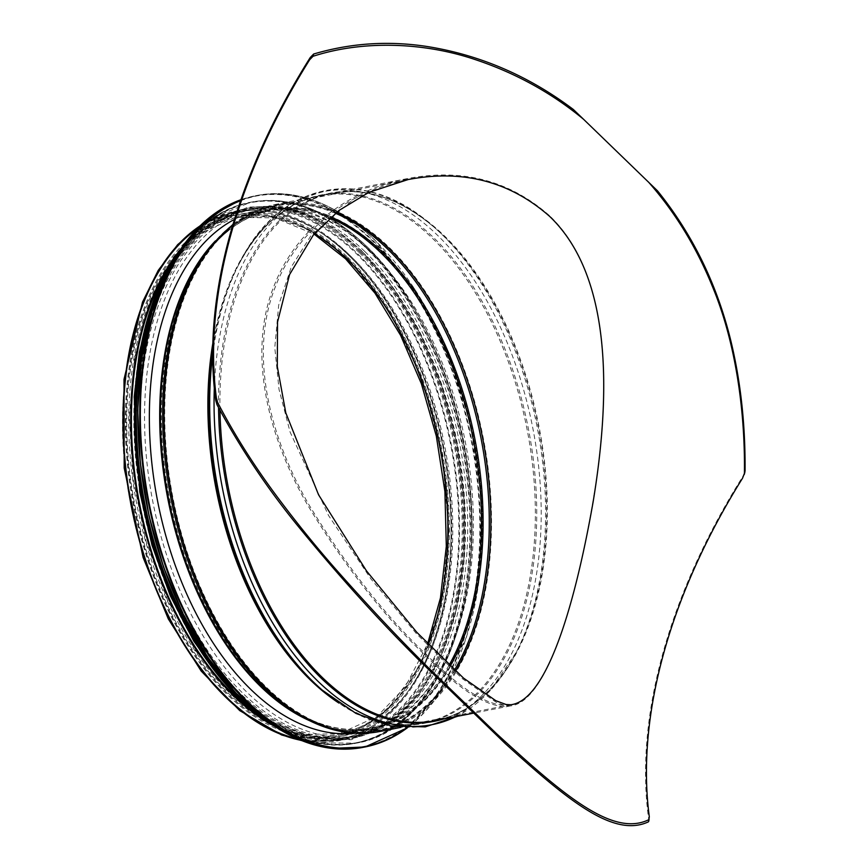 <?xml version="1.0" encoding="UTF-8"?>
<svg xmlns="http://www.w3.org/2000/svg" width="868" height="868" viewBox="0 0 868 868"><rect width="100%" height="100%" fill="white"/><g stroke="black" fill="none" stroke-linecap="round" stroke-linejoin="round"><path stroke-width="0.65" stroke-dasharray="4.34 3.25" d="M510.785 704.74C491.679 708.277 464.174 692.197 428.26 656.501C385.989 616.866 346.191 566.261 308.889 504.666C267.865 433.718 249.398 351.431 275.34 286.852C297.116 229.705 350.097 190.634 407.993 179.578M549.281 215.481C509.407 180.414 462.058 168.132 407.255 178.613L407.146 178.634C348.99 189.745 295.771 228.968 273.887 286.364C247.836 351.204 266.411 433.826 307.63 505.046C345.117 566.88 385.077 617.69 427.533 657.488C463.588 693.337 491.201 709.481 510.351 705.934C545.712 702.516 576.688 605.951 596.012 482.51C610.681 380.998 608.783 272.151 549.281 215.481M573.303 109.444L657.532 190.862M648.439 821.822L648.656 819.001A539.408 332.835 134 0 1 743.16 475.935L744.418 473.527M168.902 267.073A268.646 158.334 -101.1 0 1 243.528 210.674A268.646 158.334 -101.1 0 1 356.021 253.315A268.646 158.334 -101.1 0 1 458.803 536.359A268.646 158.334 -101.1 0 1 346.755 737.963A268.646 158.334 -101.1 0 1 256.364 713.876M179.633 250.461A269.731 158.974 -101.1 0 1 243.322 209.611A269.731 158.974 -101.1 0 1 356.271 252.425A269.731 158.974 -101.1 0 1 459.465 536.608A269.731 158.974 -101.1 0 1 346.961 739.026A269.731 158.974 -101.1 0 1 272.574 725.214M352.028 733.449A265.825 156.674 -101.1 0 1 341.829 736.053A265.825 156.674 -101.1 0 1 137.003 505.274A265.825 156.674 -101.1 0 1 239.687 214.298A265.825 156.674 -101.1 0 1 350.998 256.494A265.825 156.674 -101.1 0 1 452.77 527.006A265.825 156.674 -101.1 0 1 353.146 733.091M234.49 219.398A265.825 156.674 -101.1 0 1 260.313 210.262A265.825 156.674 -101.1 0 1 371.623 252.458A265.825 156.674 -101.1 0 1 473.331 532.529A265.825 156.674 -101.1 0 1 362.455 732.017A265.825 156.674 -101.1 0 1 354.73 733.189M369.16 250.743A268.646 158.334 -101.1 0 1 471.953 533.787A268.646 158.334 -101.1 0 1 359.905 735.391A268.646 158.334 -101.1 0 1 152.909 502.16A268.646 158.334 -101.1 0 1 256.678 208.103A268.646 158.334 -101.1 0 1 369.16 250.743M364.864 251.579A268.646 158.334 -101.1 0 1 467.657 534.623A268.646 158.334 -101.1 0 1 355.609 736.227A268.646 158.334 -101.1 0 1 148.612 503.006A268.646 158.334 -101.1 0 1 252.382 208.938A268.646 158.334 -101.1 0 1 364.864 251.579M362.64 252.024A268.646 158.334 -101.1 0 1 465.422 535.057A268.646 158.334 -101.1 0 1 353.374 736.672A268.646 158.334 -101.1 0 1 146.377 503.44A268.646 158.334 -101.1 0 1 250.147 209.383A268.646 158.334 -101.1 0 1 362.64 252.024M361.088 252.317A268.646 158.334 -101.1 0 1 463.87 535.361A268.646 158.334 -101.1 0 1 351.822 736.965A268.646 158.334 -101.1 0 1 144.826 503.744A268.646 158.334 -101.1 0 1 248.606 209.687A268.646 158.334 -101.1 0 1 361.088 252.317M359.374 252.653A268.646 158.334 -101.1 0 1 462.156 535.697A268.646 158.334 -101.1 0 1 350.108 737.301A268.646 158.334 -101.1 0 1 143.112 504.08A268.646 158.334 -101.1 0 1 246.881 210.023A268.646 158.334 -101.1 0 1 359.374 252.653M348.198 254.845A268.646 158.334 -101.1 0 1 450.991 537.889A268.646 158.334 -101.1 0 1 338.943 739.493A268.646 158.334 -101.1 0 1 131.936 506.272A268.646 158.334 -101.1 0 1 235.716 212.204A268.646 158.334 -101.1 0 1 348.198 254.845A268.646 158.334 -101.1 0 1 450.991 537.889A268.646 158.334 -101.1 0 1 338.943 739.493A268.646 158.334 -101.1 0 1 131.936 506.272A268.646 158.334 -101.1 0 1 235.716 212.204A268.646 158.334 -101.1 0 1 348.198 254.845M455.516 671.105A267.561 157.694 -101.1 0 1 379.197 730.509A267.561 157.694 -101.1 0 1 173.036 498.221A267.561 157.694 -101.1 0 1 276.393 205.347A267.561 157.694 -101.1 0 1 336.437 212.41M219.973 410.358A268.646 158.334 -101.1 0 1 332.032 193.347A268.646 158.334 -101.1 0 1 444.514 235.987A268.646 158.334 -101.1 0 1 547.296 519.031A268.646 158.334 -101.1 0 1 435.248 720.635C469.262 713.539 496.724 689.876 517.621 649.622A269.145 158.627 -101.1 0 1 443.602 718.997M742.52 478.257L743.16 475.935M648.656 819.001L649.297 816.68M218.541 407.645A269.145 158.627 -101.1 0 1 435.096 228.067A269.145 158.627 -101.1 0 1 443.526 235.792A269.145 158.627 -101.1 0 1 517.621 649.622L516.319 652.193A271.988 160.309 -101.1 0 1 456.015 716.577M214.309 388.104A271.988 160.309 -101.1 0 1 432.926 226.179A271.988 160.309 -101.1 0 1 441.443 233.991A271.988 160.309 -101.1 0 1 516.319 652.193L490.246 690.602L457.675 716.252M212.671 354.849A271.988 160.309 -101.1 0 1 238.928 264.154A271.988 160.309 -101.1 0 1 437.071 234.848A271.988 160.309 -101.1 0 1 530.956 601.177A271.988 160.309 -101.1 0 1 322.321 690.168M212.703 348.73A269.145 158.627 -101.1 0 1 237.626 266.726A269.145 158.627 -101.1 0 1 433.696 237.723A269.145 158.627 -101.1 0 1 526.594 600.222A269.145 158.627 -101.1 0 1 320.151 688.281C354.686 717.673 389.048 729.25 423.226 722.99A268.646 158.334 -101.1 0 1 338.921 703.08M212.823 343.359A268.646 158.334 -101.1 0 1 319.999 195.701A268.646 158.334 -101.1 0 1 432.481 238.342A268.646 158.334 -101.1 0 1 535.274 521.386A268.646 158.334 -101.1 0 1 423.226 722.99L400.799 727.384M232.852 224.823A268.646 158.334 -101.1 0 1 276.176 204.284A268.646 158.334 -101.1 0 1 388.669 246.924A268.646 158.334 -101.1 0 1 491.451 529.968A268.646 158.334 -101.1 0 1 379.403 731.572M211.922 244.993A268.028 157.976 -101.1 0 1 386.759 247.781A268.028 157.976 -101.1 0 1 484.04 586.356A268.028 157.976 -101.1 0 1 304.538 718.096M215.405 240.903A264.534 155.904 -101.1 0 1 270.1 209.665C247.022 214.287 226.678 227.221 209.058 248.476A264.838 156.088 -101.1 0 1 381.811 251.232A264.838 156.088 -101.1 0 1 477.942 585.77A264.838 156.088 -101.1 0 1 300.567 715.948C324.903 729.001 348.632 733.308 371.743 728.87A264.534 155.904 -101.1 0 1 309.312 720.57M347.016 733.71L338.151 735.446C377.2 727.015 407.07 697.384 427.75 646.551C450.601 585.162 453.812 514.93 437.385 435.866C420.004 360.567 389.645 301.283 346.299 258.024C309.865 223.575 273.268 209.655 236.508 216.251A264.534 155.904 -101.1 0 1 347.265 258.23A264.534 155.904 -101.1 0 1 448.474 536.934A264.534 155.904 -101.1 0 1 338.151 735.446A264.534 155.904 -101.1 0 1 134.323 505.805A264.534 155.904 -101.1 0 1 236.508 216.251L270.1 209.665A264.534 155.904 -101.1 0 1 380.857 251.655A264.534 155.904 -101.1 0 1 482.065 530.359A264.534 155.904 -101.1 0 1 371.743 728.87L351.106 732.918M200.052 225.897A269.731 158.974 -101.1 0 1 235.51 211.141A269.731 158.974 -101.1 0 1 348.448 253.955A269.731 158.974 -101.1 0 1 451.642 538.138A269.731 158.974 -101.1 0 1 339.149 740.556A269.731 158.974 -101.1 0 1 300.74 740.263M428.271 644.577A263.449 155.274 -101.1 0 1 337.934 734.382A263.449 155.274 -101.1 0 1 134.952 505.675A263.449 155.274 -101.1 0 1 236.714 217.315A263.449 155.274 -101.1 0 1 314.444 233.731M449.081 665.192A263.449 155.274 -101.1 0 1 371.537 727.807A263.449 155.274 -101.1 0 1 168.544 499.1A263.449 155.274 -101.1 0 1 270.306 210.729A263.449 155.274 -101.1 0 1 329.905 217.89M450.123 666.168A263.905 155.546 -101.1 0 1 301.087 714.993A263.905 155.546 -101.1 0 1 169.596 498.894A263.905 155.546 -101.1 0 1 209.893 249.17A263.905 155.546 -101.1 0 1 330.882 217.033M454.474 670.172A267.105 157.423 -101.1 0 1 305.059 717.142A267.105 157.423 -101.1 0 1 171.972 498.427A267.105 157.423 -101.1 0 1 212.758 245.677A267.105 157.423 -101.1 0 1 335.395 213.235M347.558 257.167A265.825 156.674 -101.1 0 1 387.464 711.109A265.825 156.674 -101.1 0 1 126.956 459.27A265.825 156.674 -101.1 0 1 347.558 257.167M240.61 200.703A280.57 165.365 -101.1 0 1 374.954 240.327A280.57 165.365 -101.1 0 1 481.425 498.774A280.57 165.365 -101.1 0 1 406.918 727.818M240.816 200.096A281.004 165.614 -101.1 0 1 257.058 195.441A281.004 165.614 -101.1 0 1 374.716 240.035A281.004 165.614 -101.1 0 1 481.306 498.297A281.004 165.614 -101.1 0 1 407.32 727.829M407.363 727.829L441.769 690.212L466.648 636.678L480.21 571.122L481.48 498.308L470.369 423.53L447.682 352.224L415.078 289.554L374.922 240.089C336.09 203.296 296.813 188.41 257.058 195.441L240.946 199.716A281.004 165.614 -101.1 0 1 255.149 195.81A281.004 165.614 -101.1 0 1 372.806 240.414A281.004 165.614 -101.1 0 1 480.319 536.467A281.004 165.614 -101.1 0 1 363.117 747.348M157.607 294.74A280.592 165.376 -101.1 0 1 372.372 240.816A280.592 165.376 -101.1 0 1 465.487 632.208A280.592 165.376 -101.1 0 1 235.478 692.501M158.312 292.538A275.145 162.164 -101.1 0 1 366.339 246.23A275.145 162.164 -101.1 0 1 458.705 626.49A275.145 162.164 -101.1 0 1 236.964 694.281M168.826 269.058A275.579 162.424 -101.1 0 1 250.711 202.201A275.579 162.424 -101.1 0 1 366.101 245.948A275.579 162.424 -101.1 0 1 471.53 536.294A275.579 162.424 -101.1 0 1 356.596 743.106A275.579 162.424 -101.1 0 1 255.55 712.053M180.739 249.083A275.579 162.424 -101.1 0 1 249.648 202.407A275.579 162.424 -101.1 0 1 365.037 246.154A275.579 162.424 -101.1 0 1 470.478 536.5A275.579 162.424 -101.1 0 1 355.533 743.312A275.579 162.424 -101.1 0 1 274.114 726.071M157.054 291.615A275.189 162.197 -101.1 0 1 364.603 246.545A275.189 162.197 -101.1 0 1 457.176 626.175A275.189 162.197 -101.1 0 1 236.139 695.604M361.435 251.069A270.165 159.235 -101.1 0 1 401.982 712.422A270.165 159.235 -101.1 0 1 137.231 456.481A270.165 159.235 -101.1 0 1 361.435 251.069M359.71 251.405A270.165 159.235 -101.1 0 1 400.267 712.758A270.165 159.235 -101.1 0 1 135.506 456.818A270.165 159.235 -101.1 0 1 359.71 251.405M406.636 179.85L276.393 205.347C252.121 210.262 230.91 223.705 212.758 245.677L209.893 249.17C227.373 228.089 247.51 215.275 270.306 210.729L236.714 217.315L274.928 217.901L314.108 234.121M510.796 704.74L379.197 730.509C354.871 735.109 330.155 730.65 305.059 717.142L301.087 714.993C325.229 727.926 348.708 732.201 371.537 727.807L337.934 734.382L377.113 716.545L405.063 687.163L427.62 643.893M407.255 178.613L354.307 198.555L310.939 235.684L291.301 266.932L278.693 305.026L274.787 347.58L279.019 389.374L290.086 432.014L328.516 515.44L370.864 578.847L416.629 633.922L462.156 678.559L496.268 702.331L505.241 705.619L510.351 705.934M407.146 178.645L332.032 193.347C366.198 187.097 400.56 198.663 435.096 228.067L432.926 226.179C364.397 164.085 278.986 180.815 238.928 264.154L237.626 266.726C258.523 226.472 285.984 202.797 319.999 195.701L276.176 204.284L253.771 211.586L233.004 224.313M510.362 705.934L473.733 713.105M346.755 737.963L338.943 739.493C299.449 746.35 260.747 731.192 222.826 694.02C177.788 649.492 142.45 574.681 129.213 496.095C103.693 359.048 153.191 225.137 235.716 212.204L243.528 210.674M243.322 209.611L235.51 211.141L200.606 225.354M346.961 739.026L339.149 740.556L301.467 740.556M342.263 733.72L304.983 734.415L266.65 720.212L229.477 691.829L195.691 650.837L167.307 599.636L146.03 541.209L133.086 478.962L129.234 416.51L134.692 357.497L149.112 305.352L171.625 263.156L200.833 233.318L234.989 217.499L272.216 216.457L310.549 230.313L347.775 258.382L389.189 310.69L421.62 377.786L442.137 453.671L448.886 531.509L441.28 604.312L420.036 665.539L387.171 709.666L367.327 724.031L345.789 732.852M260.313 210.262L239.687 214.298M362.455 732.017L341.829 736.053M256.678 208.103L252.382 208.938M359.905 735.391L355.609 736.227M181.672 247.716L213.061 217.694L250.711 202.201C289.695 195.311 328.223 209.904 366.296 245.991C416.857 294.187 456.004 379.967 467.624 467.939C487.946 603.651 436.908 730.433 356.596 743.106L315.887 742.954L275.503 726.972M250.147 209.383L248.606 209.687M353.374 736.672L351.822 736.965M149.611 311.742L158.464 288.925L179.774 252.479L206.389 225.713L247.933 207.159L276.154 206.063L305.048 213.116L333.724 228.067L361.327 250.461L393.063 287.84L420.372 333.963L441.975 386.683L456.839 443.505L464.25 501.303L464 557.798L456.091 610.378L440.89 656.599L419.58 693.651L392.846 720.885L351.269 739.731L305.72 737.789L269.232 721.644L234.251 693.445L221.655 679.763M246.881 210.023L235.716 212.204M350.108 737.301L338.943 739.493"/><path stroke-width="1.3" d="M406.636 179.85L408.112 179.557C462.677 169.119 509.809 181.358 549.52 216.273C612.754 276.556 610.692 395.678 593.039 502.398C572.837 616.768 544.41 700.91 510.796 704.74M216.425 398.217L215.785 400.528L217.033 404.781L217.662 402.513L216.425 398.217A538.323 332.162 134 0 1 309.637 59.783L313.022 56.29L313.652 54.022L310.277 57.472L309.637 59.783M313.652 54.022C350.585 43.075 388.408 40.568 427.11 46.503C480.058 54.955 528.796 75.939 573.303 109.444L583.589 119.307C551.853 93.071 515.928 73.227 475.838 59.794C426.166 42.814 364.788 39.516 313.022 56.29M583.589 119.307L657.532 190.862C692.36 234.056 716.729 283.749 730.628 339.92C740.654 381.095 745.46 424.81 745.059 471.064L744.429 473.331C745.243 407.309 734.567 340.95 713.756 289.782C697.384 248.639 675.564 212.66 648.288 181.846M744.429 473.331L742.52 478.257A538.323 332.162 -46 0 0 649.297 816.68L648.7 821.356M648.689 821.432L649.069 819.555C613.155 837.49 564.081 795.793 496.344 733.471L431.646 670.931L421.056 662.175L505.284 743.594L496.344 733.471M217.662 402.513C234.121 434.217 253.998 465.693 277.283 496.93C296.031 522.059 315.464 546.081 335.58 568.985C368.965 606.797 400.983 640.779 431.646 670.931M215.785 400.528A539.408 332.835 134 0 1 310.277 57.472M744.418 473.527L745.059 471.064M648.439 821.822C613.936 838.011 568.8 801.251 505.284 743.594M421.056 662.175C378.817 620.436 337.055 574.16 295.771 523.35C265.684 486.102 239.438 446.575 217.033 404.781M256.364 713.876A268.646 158.334 -101.1 0 1 168.902 267.073M272.574 725.214A269.731 158.974 -101.1 0 1 139.13 504.861A269.731 158.974 -101.1 0 1 179.633 250.461M353.146 733.091A265.825 156.674 -101.1 0 1 352.028 733.449M354.73 733.189A265.825 156.674 -101.1 0 1 161.09 517.339A265.825 156.674 -101.1 0 1 234.49 219.398M336.437 212.41A267.561 157.694 -101.1 0 1 388.419 247.814A267.561 157.694 -101.1 0 1 455.516 671.105M473.733 713.105L435.248 720.635A268.646 158.334 -101.1 0 1 219.973 410.358M443.602 718.997A269.145 158.627 -101.1 0 1 218.541 407.645M456.015 716.577A271.988 160.309 -101.1 0 1 289.695 648.656A271.988 160.309 -101.1 0 1 214.309 388.104M212.703 348.73A269.145 158.627 -101.1 0 0 320.151 688.281L322.321 690.168A271.988 160.309 -101.1 0 1 212.671 354.849M338.921 703.08A268.646 158.334 -101.1 0 1 212.823 343.359M400.799 727.384L379.403 731.572A268.646 158.334 -101.1 0 1 181.781 537.129A268.646 158.334 -101.1 0 1 232.852 224.823M211.922 244.993L209.058 248.476A264.838 156.088 -101.1 0 0 168.62 499.089A264.838 156.088 -101.1 0 0 300.567 715.948L304.538 718.096A268.028 157.976 -101.1 0 1 170.996 498.623A268.028 157.976 -101.1 0 1 211.922 244.993L233.004 224.313M309.312 720.57A264.534 155.904 -101.1 0 1 167.915 499.219A264.534 155.904 -101.1 0 1 215.405 240.903M300.74 740.263A269.731 158.974 -101.1 0 1 131.318 506.391A269.731 158.974 -101.1 0 1 200.052 225.897M314.444 233.731A263.449 155.274 -101.1 0 1 347.026 259.12A263.449 155.274 -101.1 0 1 428.271 644.577M329.905 217.89A263.449 155.274 -101.1 0 1 380.618 252.545A263.449 155.274 -101.1 0 1 449.081 665.192M330.882 217.033A263.905 155.546 -101.1 0 1 382.05 251.904A263.905 155.546 -101.1 0 1 450.123 666.168M335.395 213.235A267.105 157.423 -101.1 0 1 386.987 248.454A267.105 157.423 -101.1 0 1 454.474 670.172M406.918 727.818A280.57 165.365 -101.1 0 1 162.121 554.088A280.57 165.365 -101.1 0 1 240.61 200.703M407.32 727.829A281.004 165.614 -101.1 0 1 365.027 746.979A281.004 165.614 -101.1 0 1 151.466 517.013A281.004 165.614 -101.1 0 1 240.816 200.096M363.117 747.348A281.004 165.614 -101.1 0 1 149.155 515.603A281.004 165.614 -101.1 0 1 240.946 199.716L212.324 215.318L187.238 240.219L166.591 273.507L151.119 313.977L141.376 360.166L137.719 410.401L140.291 462.85L148.981 515.614L163.477 566.782L183.246 614.501L207.593 657.033L235.619 692.827L266.313 720.614L298.57 739.352L331.24 748.379L365.027 746.979L407.363 727.829M235.478 692.501A280.592 165.376 -101.1 0 1 157.607 294.74M236.964 694.281A275.145 162.164 -101.1 0 1 158.312 292.538M255.55 712.053A275.579 162.424 -101.1 0 1 168.826 269.058M274.114 726.071A275.579 162.424 -101.1 0 1 143.187 504.069A275.579 162.424 -101.1 0 1 180.739 249.083M236.139 695.604A275.189 162.197 -101.1 0 1 157.054 291.615M510.785 704.74L506.087 704.512L495.856 700.715L463.555 678.136L416.738 632.251L366.47 570.873L318.556 494.782L285.8 412.908L277.293 366.491L277.543 322.028L289.576 274.559L313.294 235.098L338.9 210.49L369.009 192.284L408.112 179.557M744.863 472.279L744.234 474.557M322.321 690.168L356.01 713.442L390.806 725.908L425.255 726.885L457.675 716.252M304.538 718.096C329.84 731.724 354.795 736.216 379.403 731.572M351.106 732.918L347.016 733.71M427.62 643.893L440.456 597.911L446.315 546.352L444.915 491.581L436.322 436.094L421.392 383.764L400.636 335.406L374.976 293.145L345.551 258.794L314.108 234.121M301.467 740.556L281.514 734.925L239.731 710.61L201.192 671.072L168.294 618.906L143.101 557.473L124.189 467.971L124.005 379.381L142.504 302.118L158.204 270.425L177.69 244.613L200.606 225.354M345.789 732.852L342.263 733.72M181.672 247.716L154.721 297.171L138.652 359.536L134.659 430.246L143.014 504.102L163.119 575.647L193.488 639.64L231.886 691.34L275.503 726.972M221.655 679.763L193.814 641.148L170.28 595.698L152.019 545.245L139.77 491.874L134.204 396.947L139.347 352.408L149.611 311.742"/></g></svg>

